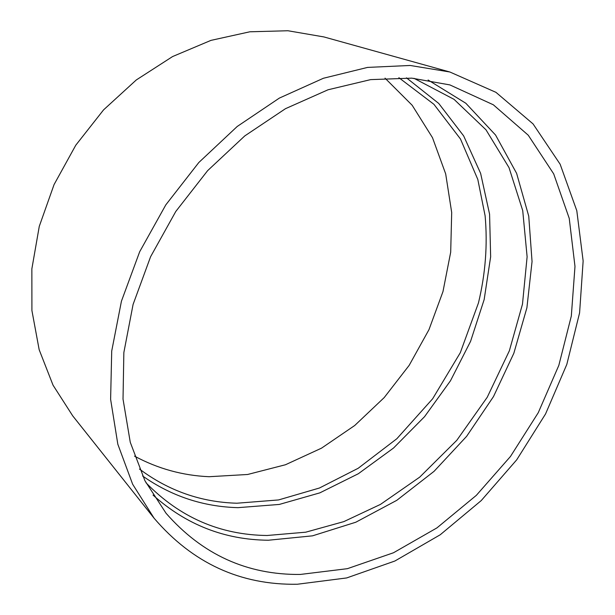 <?xml version="1.0" encoding="UTF-8"?>
<svg xmlns="http://www.w3.org/2000/svg" width="615" height="615" viewBox="0 0 615 615"><rect width="100%" height="100%" fill="white"/><g stroke="black" fill="none" stroke-linecap="round" stroke-linejoin="round"><path stroke-width="0.92" d="M154.104 518.23L72.739 415.894L53.044 385.19L39.168 349.72L31.911 310.521L31.857 268.886L39.275 226.351L54.074 184.562L75.783 145.202L103.574 109.87L136.292 79.958L172.584 56.557L210.945 40.382L249.867 31.788L287.943 30.75L323.897 36.931L449.849 71.993L495.951 92.335L533.067 123.922L560.142 164.228L576.801 210.707L583.143 260.968L579.591 312.851L566.807 364.418L545.559 413.941L516.715 459.82L481.238 500.579L440.217 534.773L394.876 561.018L346.668 577.939L297.322 584.25C240.357 585.18 192.618 563.171 154.104 518.23L132.64 484.228L117.826 444.222L110.615 399.327L111.715 351.042L121.439 301.173L139.674 251.75L165.812 204.864L198.806 162.521L237.221 126.475L279.356 98.093L323.398 78.266L367.555 67.412L410.174 65.467L449.849 71.993M300.305 574.448C247.076 574.987 202.32 554.592 166.042 513.248L144.932 480.738L130.272 442.316L123.023 399.104L123.853 352.549L133.086 304.433L150.59 256.724L175.782 211.475L207.639 170.639L244.755 135.93L285.475 108.686L328.026 89.782L370.653 79.619L411.743 78.143L449.911 84.924L493.345 104.796L528.262 135.223L553.692 173.868L569.236 218.356L574.987 266.433L571.32 316.056L558.835 365.364L538.263 412.688L510.45 456.499L476.325 495.359L436.934 527.893L393.485 552.762L347.383 568.675L300.305 574.448M428.109 80.011L465.824 103.251L495.567 135.046L516.615 173.353L528.739 216.157L532.052 261.544L526.909 307.777L513.84 353.264L493.499 396.567L466.624 436.343L434.059 471.336L396.767 500.341L355.831 522.212L312.535 535.834L268.378 540.231C224.66 539.847 186.207 524.795 153.02 495.083M406.469 77.859L438.756 103.458L463.641 135.877L480.623 173.353L489.578 214.181L490.647 256.755L484.159 299.59L470.575 341.34L450.488 380.754L424.558 416.678L393.539 448.027L358.307 473.75L319.838 492.861L279.287 504.438L237.982 507.659C203.181 506.729 171.385 496.174 142.603 475.987M385.028 78.151L412.165 105.257L432.483 137.668L445.683 173.899L451.694 212.506L450.695 252.158L442.977 291.595L428.963 329.678L409.175 365.341L384.198 397.59L354.724 425.495L321.514 448.158L285.468 464.748L247.607 474.488L209.1 476.71C182.724 475.564 157.871 468.707 134.524 456.13M413.987 78.313L454.039 99.346L486.011 129.842L509.02 167.641L522.719 210.576L527.116 256.809L522.481 304.148L509.351 350.811L487.218 397.29L456.837 440.271L419.738 477.117L380.439 504.415L343.854 521.612L305.716 532.19L267.087 535.496C220.032 534.95 179.657 517.369 145.963 482.737M398.874 77.69L433.944 104.327L460.466 138.982L477.817 179.465L485.12 215.827C487.703 244.755 485.473 273.798 478.447 302.964L460.297 352.71L432.637 398.789L396.852 438.726L358.176 468.284L319.446 488.01L278.541 499.941L236.867 503.224C200.997 502.194 168.541 490.801 139.497 469.06"/></g></svg>
